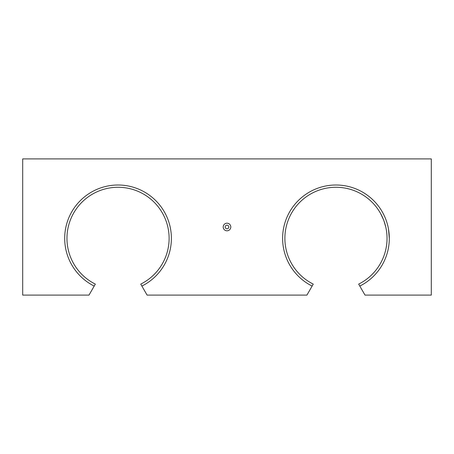 <?xml version="1.0" encoding="UTF-8"?>
<svg xmlns="http://www.w3.org/2000/svg" width="454" height="454" viewBox="0 0 454 454"><rect width="100%" height="100%" fill="white"/><g stroke="black" fill="none" stroke-linecap="round" stroke-linejoin="round"><path stroke-width="0.68" d="M383.261 219.089L382.637 217.619M380.577 213.488L383.596 219.923M384.044 221.121L385.758 227M385.548 226.109L385.225 224.883M384.924 223.816L383.698 220.19M141.875 286.077A53.345 53.345 0 0 0 159.587 204.89A53.345 53.345 0 0 0 76.493 204.89A53.345 53.345 0 0 0 94.205 286.077L88.995 295.1L22.7 295.1L22.7 158.9L431.3 158.9L431.3 295.1L365.005 295.1L359.795 286.077A53.345 53.345 0 0 0 377.507 204.89A53.345 53.345 0 0 0 294.413 204.89A53.345 53.345 0 0 0 312.125 286.077L306.915 295.1L147.085 295.1L140.74 284.102A51.075 51.075 0 0 0 157.85 206.349A51.075 51.075 0 0 0 78.23 206.349A51.075 51.075 0 0 0 95.34 284.102L94.205 286.077M389.305 238.35L389.271 236.392M389.254 236.074L388.999 232.624M388.516 229.213L389.305 238.458M359.795 286.077L358.66 284.102A51.075 51.075 0 0 0 375.77 206.349A51.075 51.075 0 0 0 296.15 206.349A51.075 51.075 0 0 0 313.26 284.102L312.125 286.077M388.76 230.728L388.925 232M389.294 237.124L389.305 237.896M223.198 227A3.802 3.802 0 0 1 228.901 223.708A3.802 3.802 0 0 1 228.901 230.292A3.802 3.802 0 0 1 223.198 227M225.184 227A1.816 1.816 0 0 1 227.908 225.428A1.816 1.816 0 0 1 227.908 228.572A1.816 1.816 0 0 1 225.184 227"/></g></svg>
